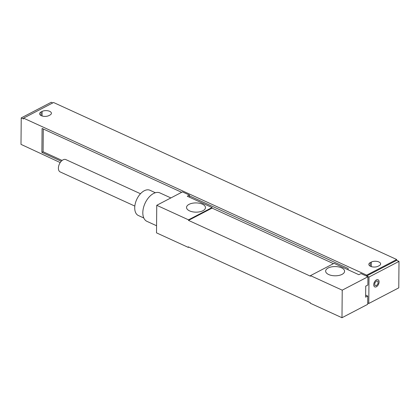 <?xml version="1.0" encoding="UTF-8"?>
<svg xmlns="http://www.w3.org/2000/svg" width="420" height="420" viewBox="0 0 420 420"><rect width="100%" height="100%" fill="white"/><g stroke="black" fill="none" stroke-linecap="round" stroke-linejoin="round"><path stroke-width="0.63" d="M367.71 303.004L368.77 303.492L369.002 277.032L366.681 275.971L366.692 275.147L23.557 118.146L23.552 118.97L21.231 117.91L21 144.365L60.207 162.582M348.117 269.792L348.128 268.469L189.409 195.846M181.676 192.308L42.089 128.441L41.879 152.381L61.257 161.249M23.557 118.146L53.555 102.506L396.69 259.507L396.68 260.337L399 261.397L398.769 287.852L368.77 303.492M21.231 117.91L51.23 102.275L52.705 102.947M366.692 275.147L396.69 259.507M378.142 266.228A5.366 2.62 -179.5 0 1 372.23 266.847A5.366 2.62 -179.5 0 1 368.834 264.38A5.366 2.62 -179.5 0 1 370.256 262.621L371.327 262.064A5.366 2.62 -179.5 0 1 377.239 261.445A5.366 2.62 -179.5 0 1 380.635 263.912A5.366 2.62 -179.5 0 1 379.213 265.671L378.142 266.228M49.991 115.033L48.914 115.589A5.366 2.62 -179.5 0 1 43.008 116.209A5.366 2.62 -179.5 0 1 39.606 113.741A5.366 2.62 -179.5 0 1 41.034 111.983L42.105 111.426A5.366 2.62 -179.5 0 1 48.011 110.806A5.366 2.62 -179.5 0 1 51.413 113.274A5.366 2.62 -179.5 0 1 49.991 115.033M366.681 275.971L396.68 260.337M369.002 277.032L399 261.397M43.291 128.987L43.092 151.751L41.879 152.381M62.113 160.456L43.092 151.751M310.464 275.635L334.031 263.351L358.838 274.701L360.985 273.583L367.936 276.764L342.227 290.168L310.464 275.635L310.459 276.187L188.507 220.385L188.512 219.839L212.079 207.548L187.273 196.198L189.415 195.085L189.399 197.169M328.156 268.002A9.471 4.62 0.5 0 0 325.642 271.1A9.471 4.62 0.5 0 0 331.643 275.462A9.471 4.62 0.5 0 0 342.064 274.365A9.471 4.62 0.5 0 0 344.584 271.268A9.471 4.62 0.5 0 0 338.583 266.905A9.471 4.62 0.5 0 0 328.156 268.002M188.512 219.839L156.749 205.301L182.459 191.898L189.415 195.085M189.047 204.351A9.471 4.62 0.5 0 0 186.533 207.454A9.471 4.62 0.5 0 0 192.533 211.811A9.471 4.62 0.5 0 0 202.96 210.714A9.471 4.62 0.5 0 0 205.475 207.617A9.471 4.62 0.5 0 0 199.474 203.259A9.471 4.62 0.5 0 0 189.047 204.351M342.227 290.168L341.985 317.725L310.223 303.193L310.228 302.642L188.276 246.845L188.27 247.396L156.508 232.859L156.749 205.301M367.936 276.764L367.868 285.033L365.726 286.151L365.626 297.171L367.768 296.058L367.7 304.322L341.985 317.725M333.464 263.644L212.074 208.1L188.507 220.385M212.079 207.548L212.074 208.1M367.768 296.058L365.647 295.082M188.27 247.396L188.837 247.097M156.571 225.755L146.927 221.345A15.629 9.214 -65.4 0 1 142.821 212.662A15.629 9.214 114.6 0 1 148.816 197.374A15.629 9.214 114.6 0 1 159.931 192.922L170.888 197.935M143.813 218.006L138.374 215.523A13.892 8.19 -65.4 0 1 134.726 207.805A13.892 8.19 114.6 0 1 140.054 194.219A13.892 8.19 114.6 0 1 149.935 190.255L155.369 192.743M134.831 206.089L60.186 171.932A6.788 4.001 -65.4 0 1 58.401 168.163A6.788 4.001 114.6 0 1 61.005 161.522A6.788 4.001 114.6 0 1 65.835 159.59L140.48 193.741M376.383 286.766A3.948 2.326 114.6 0 0 379.092 281.925A3.948 2.326 114.6 0 0 376.441 279.877A3.948 2.326 114.6 0 0 373.732 284.718A3.948 2.326 114.6 0 0 376.383 286.766M374.813 282.965L376.435 280.933L378.031 281.29L378.01 283.679L376.394 285.71L374.798 285.353L374.813 282.965M370.225 266.159L370.256 262.621M371.291 266.606L371.327 262.064M42.068 115.967L42.105 111.426M41.002 115.521L41.034 111.983"/></g></svg>
